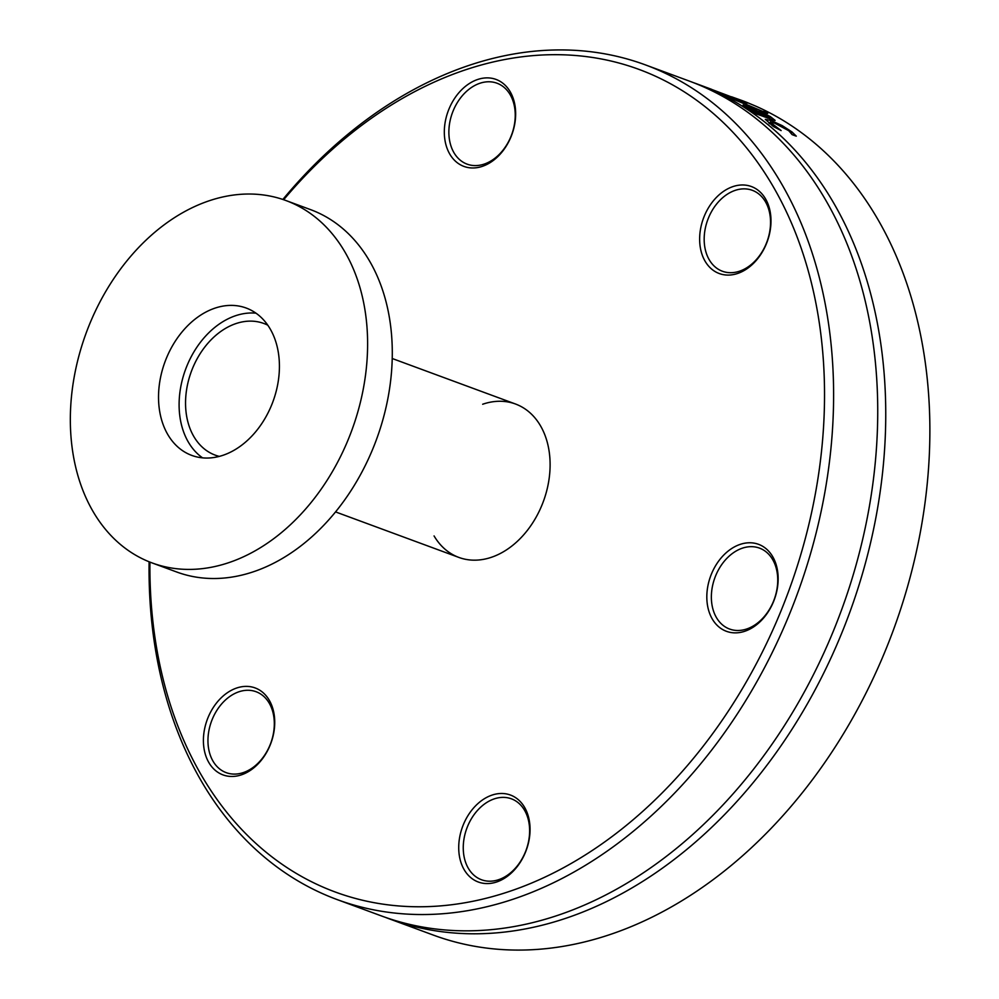 <?xml version="1.0" encoding="UTF-8"?>
<svg xmlns="http://www.w3.org/2000/svg" width="999" height="999" viewBox="0 0 999 999"><rect width="100%" height="100%" fill="white"/><g stroke="black" fill="none" stroke-linecap="round" stroke-linejoin="round"><path stroke-width="1.5" d="M482.667 404.245A81.768 59.878 110.3 0 1 515.509 404.008A81.768 59.878 110.3 0 1 517.282 404.72A81.768 59.878 110.3 0 1 542.907 502.684A81.768 59.878 110.3 0 1 458.878 557.43A81.768 59.878 110.3 0 1 434.066 535.926M149.113 561.775A444.905 325.761 -69.7 0 0 327.56 895.803A444.905 325.761 -69.7 0 0 337.237 899.612A444.905 325.761 -69.7 0 0 794.417 601.698A444.905 325.761 -69.7 0 0 655.044 68.681A444.905 325.761 -69.7 0 0 645.366 64.873A444.905 325.761 -69.7 0 0 282.854 199.45M283.679 199.725A438.461 321.054 110.3 0 1 724.799 124.013A438.461 321.054 110.3 0 1 757.679 661.176A438.461 321.054 110.3 0 1 325.824 888.298A438.461 321.054 110.3 0 1 149.912 562.087M753.895 262.949A46.354 33.941 -69.7 0 0 752.372 186.925A46.354 33.941 -69.7 0 0 699.65 240.197A46.354 33.941 -69.7 0 0 753.895 262.949M458.728 848.688A46.354 33.941 -69.7 0 0 512.974 871.44A46.354 33.941 -69.7 0 0 511.438 795.429A46.354 33.941 -69.7 0 0 458.728 848.688M725.436 630.918A46.354 33.941 -69.7 0 0 778.146 577.647A46.354 33.941 -69.7 0 0 723.913 554.895A46.354 33.941 -69.7 0 0 725.436 630.918M220.492 698.501A46.354 33.941 -69.7 0 0 222.015 774.512A46.354 33.941 -69.7 0 0 274.725 721.253A46.354 33.941 -69.7 0 0 220.492 698.501M515.646 112.75A46.354 33.941 -69.7 0 0 461.413 89.997A46.354 33.941 -69.7 0 0 462.937 166.021A46.354 33.941 -69.7 0 0 515.646 112.75M645.366 64.873L689.497 81.156A444.905 325.761 110.3 0 1 699.163 84.965A444.905 325.761 110.3 0 1 835.963 624.6A444.905 325.761 110.3 0 1 381.356 915.908L337.237 899.612M693.493 82.667A444.905 325.761 110.3 0 1 697.514 84.116L704.395 86.663A444.905 325.761 -69.7 0 1 707.991 88.049L735.426 98.401A444.905 325.761 110.3 0 0 734.477 98.002A444.905 325.761 110.3 0 0 731.543 96.791L741.633 100.4A444.905 325.761 110.3 0 1 746.603 102.298L755.968 106.231A444.905 325.761 110.3 0 1 889.435 640.471A444.905 325.761 110.3 0 1 433.504 935.151L389.373 918.868A444.905 325.761 110.3 0 1 385.377 917.344M697.514 84.116A444.905 325.761 110.3 0 1 707.18 87.924A444.905 325.761 110.3 0 1 843.98 627.559A444.905 325.761 110.3 0 1 389.373 918.868M706.73 87.525L711.675 89.361M763.785 111.301A444.905 325.761 110.3 0 1 767.719 113.486L728.845 97.427A444.905 325.761 -69.7 0 0 724.587 95.317L743.031 101.236A444.905 325.761 110.3 0 1 747.339 103.122L731.705 98.214L763.598 111.763M774.937 120.492L756.842 114.136A444.905 325.761 -69.7 0 0 753.308 111.738L743.094 104.995L756.38 110.365L767.519 116.983L770.054 117.495L759.265 110.976A444.905 325.761 -69.7 0 0 759.053 110.852L770.304 116.583L775.124 120.38M769.667 118.869L770.054 117.495M765.309 119.368L771.091 120.554L782.18 125.599L792.007 131.943L796.29 136.164L792.207 134.665A444.905 325.761 -69.7 0 0 792.02 134.503L788.773 130.719L774.687 123.177L770.241 122.265L780.956 130.419A444.905 325.761 110.3 0 1 781.143 130.582L773.301 126.473L765.309 119.343M768.993 123.264L769.742 123.526M758.628 113.699L764.622 115.909L757.367 111.488L748.363 107.567L758.628 113.699L758.253 114.648M764.622 115.909L764.247 116.858M767.519 116.983L767.145 117.932M754.657 261.413A43.144 31.581 110.3 0 1 722.427 271.253A43.144 31.581 110.3 0 1 707.729 219.842A43.144 31.581 110.3 0 1 752.297 190.31A43.144 31.581 110.3 0 1 770.516 220.667A43.144 31.581 110.3 0 1 754.657 261.413M515.234 114.223A43.144 31.581 110.3 0 1 467.12 164.148A43.144 31.581 110.3 0 1 452.422 112.75A43.144 31.581 110.3 0 1 496.99 83.217A43.144 31.581 110.3 0 1 515.234 114.223M223.838 701.548A43.144 31.581 110.3 0 1 256.069 691.72A43.144 31.581 110.3 0 1 270.766 743.119A43.144 31.581 110.3 0 1 226.199 772.652A43.144 31.581 110.3 0 1 207.979 742.294A43.144 31.581 110.3 0 1 223.838 701.548M463.261 848.75A43.144 31.581 110.3 0 1 511.376 798.813A43.144 31.581 110.3 0 1 526.073 850.224A43.144 31.581 110.3 0 1 481.506 879.757A43.144 31.581 110.3 0 1 463.261 848.75M728.671 628.683A43.144 31.581 110.3 0 1 715.159 576.997A43.144 31.581 110.3 0 1 759.49 548.114A43.144 31.581 110.3 0 1 774.188 599.512A43.144 31.581 110.3 0 1 729.62 629.045A43.144 31.581 110.3 0 1 728.671 628.683M285.864 200.512L310.552 209.628A193.157 141.433 110.3 0 1 333.991 513.798A193.157 141.433 110.3 0 1 176.773 572.027L152.085 562.924A193.157 141.433 110.3 0 1 128.646 258.741A193.157 141.433 110.3 0 1 285.864 200.512A193.157 141.433 110.3 0 1 309.303 504.695A193.157 141.433 110.3 0 1 152.085 562.924M202.56 457.854A78.546 57.517 110.3 0 1 202.809 339.298A78.546 57.517 110.3 0 1 255.956 313.174M255.707 431.73A78.546 57.517 110.3 0 1 191.771 455.407A78.546 57.517 110.3 0 1 182.243 331.705A78.546 57.517 110.3 0 1 246.179 308.029A78.546 57.517 110.3 0 1 255.707 431.73M219.318 456.393A70.18 51.386 110.3 0 1 215.235 455.144A70.18 51.386 110.3 0 1 191.333 371.516A70.18 51.386 110.3 0 1 263.848 323.476A70.18 51.386 110.3 0 1 267.757 325.174M772.527 124.725L772.152 125.662M792.007 131.943L791.445 133.367M782.18 125.599L781.867 126.374M771.091 120.554L770.479 122.103M768.219 117.233L767.844 118.194M746.116 105.707L745.616 106.968M770.304 116.583L769.967 117.407M769.642 123.776L770.241 122.265M748.363 107.567L748.026 108.429M335.552 511.913L458.878 557.43M392.182 358.491L515.509 404.008"/></g></svg>
